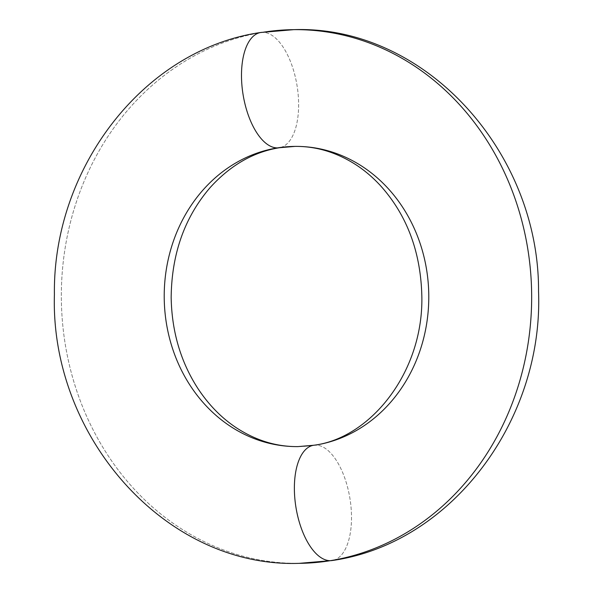 <?xml version="1.0" encoding="UTF-8"?>
<svg xmlns="http://www.w3.org/2000/svg" width="593" height="593" viewBox="0 0 593 593"><rect width="100%" height="100%" fill="white"/><g stroke="black" fill="none" stroke-linecap="round" stroke-linejoin="round"><path stroke-width="0.44" stroke-dasharray="2.96 2.22" d="M313.593 445.269A58.373 27.352 -99.2 0 1 315.535 445.098A58.373 27.352 -99.2 0 1 350.255 500.559A58.373 27.352 -99.2 0 1 332.288 560.511A58.373 27.352 80.8 0 0 350.255 500.559A58.373 27.352 80.8 0 0 315.535 445.098A150.111 132.276 89.4 0 1 297.982 446.603A150.111 132.276 -90.6 0 0 315.535 445.098A150.111 132.276 -90.6 0 0 428.383 285.211A150.111 132.276 -90.6 0 0 295.017 146.397M260.712 32.489A58.373 27.352 -99.2 0 1 262.655 32.326A58.373 27.352 -99.2 0 1 297.375 87.786A58.373 27.352 -99.2 0 1 279.407 147.731A58.373 27.352 80.8 0 0 297.375 87.786A58.373 27.352 80.8 0 0 262.655 32.326A266.865 235.162 -90.6 0 0 62.05 316.573A266.865 235.162 -90.6 0 0 299.131 563.35A266.865 235.162 89.4 0 1 62.05 316.573A266.865 235.162 89.4 0 1 262.655 32.326A266.865 235.162 89.4 0 1 293.869 29.65"/><path stroke-width="0.89" d="M260.712 32.489C143.565 49.263 52.658 168.382 54.408 294.551C50.094 436.5 165.677 567.946 299.131 563.35L332.288 560.511A58.373 27.352 -99.2 0 1 330.345 560.674A266.865 235.162 -90.6 0 0 530.95 276.427A266.865 235.162 -90.6 0 0 293.869 29.65A266.865 235.162 -90.6 0 0 262.655 32.326A58.373 27.352 80.8 0 0 260.712 32.489A58.373 27.352 80.8 0 0 242.745 92.441A58.373 27.352 80.8 0 0 277.465 147.902A150.111 132.276 89.4 0 1 295.017 146.397A150.111 132.276 89.4 0 1 428.383 285.211A150.111 132.276 89.4 0 1 315.535 445.098A58.373 27.352 80.8 0 0 313.593 445.269A58.373 27.352 80.8 0 0 295.625 505.214A58.373 27.352 80.8 0 0 330.345 560.674A58.373 27.352 80.8 0 0 332.288 560.511C451.77 543.499 543.492 419.977 538.548 291.43C539.333 151.941 424.907 25.247 293.869 29.65A266.865 235.162 89.4 0 1 530.95 276.427A266.865 235.162 89.4 0 1 330.345 560.674A266.865 235.162 89.4 0 1 299.131 563.35A266.865 235.162 -90.6 0 0 330.345 560.674A58.373 27.352 -99.2 0 1 295.625 505.214A58.373 27.352 -99.2 0 1 313.593 445.269L297.982 446.603A150.111 132.276 89.4 0 1 164.617 307.789A150.111 132.276 89.4 0 1 277.465 147.902A58.373 27.352 80.8 0 0 279.407 147.731A58.373 27.352 -99.2 0 1 277.465 147.902A150.111 132.276 -90.6 0 0 164.617 307.789A150.111 132.276 -90.6 0 0 297.982 446.603C276.679 446.818 256.28 440.636 236.77 428.057C221.804 418.243 208.84 405.041 197.877 388.459C180.709 361.871 171.8 331.576 171.162 297.582C171.614 253.752 184.697 216.986 210.411 187.277C230.662 165.076 253.663 151.897 279.407 147.731L295.017 146.397A150.111 132.276 -90.6 0 0 277.465 147.902A58.373 27.352 -99.2 0 1 242.745 92.441A58.373 27.352 -99.2 0 1 260.712 32.489L293.869 29.65M313.593 445.269C370.165 438.442 423.417 372.493 421.845 296.396C420.815 252.077 407.006 215.148 380.417 185.602C373.049 177.626 365.118 170.828 356.623 165.202C337.002 152.453 316.469 146.182 295.017 146.397"/></g></svg>
